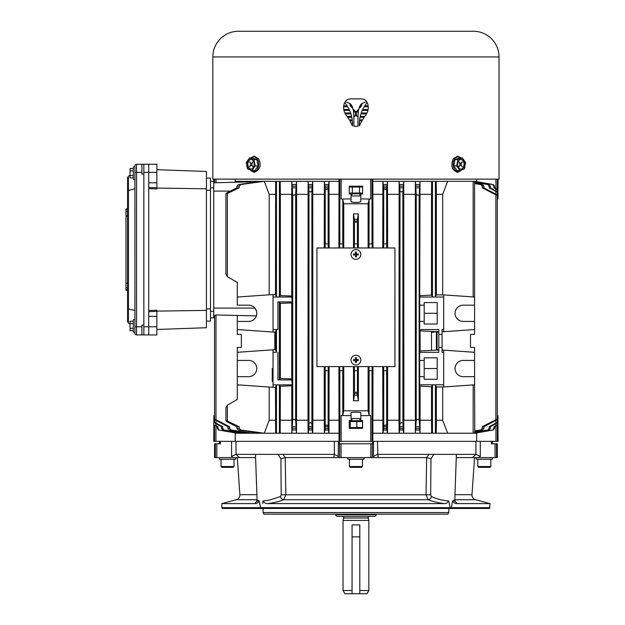 <?xml version="1.0" encoding="UTF-8"?>
<svg xmlns="http://www.w3.org/2000/svg" width="625" height="625" viewBox="0 0 625 625"><rect width="100%" height="100%" fill="white"/><g stroke="black" fill="none" stroke-linecap="round" stroke-linejoin="round"><path stroke-width="0.94" d="M358.367 253.977L358.367 254.953L356.422 254.953L356.422 256.898L355.445 256.898L355.445 254.953L353.492 254.953L353.492 253.977L355.445 253.977L355.445 252.023L356.422 252.023L356.422 253.977L358.234 253.977M360.805 254.461A4.875 4.875 0 0 0 355.93 249.586A4.875 4.875 0 0 0 351.055 254.461A4.875 4.875 0 0 0 355.93 259.336A4.875 4.875 0 0 0 360.805 254.461M369.438 516.352A1.297 1.297 0 0 0 368.18 517.992L343.68 517.992A1.297 1.297 0 0 0 342.43 516.352M343.68 517.992L343.031 520.414L343.031 590.5L344.906 593.75L352.062 593.75L352.062 590.5L343.031 590.5M368.18 517.992L368.828 520.414L343.031 520.414M335.734 514.727A1.625 1.625 0 0 0 337.359 516.352L374.508 516.352A1.625 1.625 0 0 0 376.133 514.727L335.734 514.727L335.734 514.156M376.133 514.156L376.133 514.727M368.828 520.414L368.828 590.5L366.953 593.75L352.062 593.75L352.062 536.867L359.805 536.867L359.805 593.75M368.828 590.5L359.805 590.5M359.805 536.867L359.805 524.883L352.062 524.883L352.062 590.5M235.055 457.602L235.672 457.602L235.672 459.227L219.422 459.227L219.422 457.602M463.57 167.711A4.875 3.445 90 0 0 464.32 162.398A4.875 3.445 90 0 0 461.133 159.391A4.875 3.445 90 0 0 458.695 160.82A4.875 3.445 90 0 0 457.945 166.133A4.875 3.445 90 0 0 461.133 169.141A4.875 3.445 90 0 0 463.57 167.711M460.844 169.125A4.875 3.445 90 0 0 463 167.711A4.875 3.445 90 0 0 463.797 162.594A4.875 3.445 90 0 0 460.844 159.406M454.977 159.625L453.773 165.969L457.062 170.609L459.93 170.609L464.422 168.914L465.617 162.57L462.336 157.922L457.852 159.625L454.977 159.625L459.461 157.922L462.336 157.922M457.852 159.625L456.648 165.969L453.773 165.969M456.648 165.969L459.93 170.609M459.055 161.797L459.906 163.695A0.812 0.578 -90 0 1 459.906 164.844L459.055 166.734L460.156 165.188A0.812 0.578 -90 0 1 460.969 165.188L462.063 166.734L461.211 164.844A0.812 0.578 -90 0 1 461.211 163.695L462.063 161.797L460.969 163.352A0.812 0.578 -90 0 1 460.156 163.352L459.055 161.797M461.82 162.141L462.305 162.141M461.82 166.391L462.305 166.391M490.82 466.539L490.008 467.352L478.633 467.352L477.82 466.539L490.82 466.539L490.82 459.227M156.852 329.461L206.422 327.734L206.422 171.438L156.852 169.711M148.727 310.547L156.852 310.227L156.852 316.375L148.727 316.383L148.727 182.789L156.852 182.805L156.852 188.945L148.727 188.625M206.422 310.391L156.852 311.109M206.422 188.781L156.852 188.07M156.852 316.375L156.852 334.938L143.852 334.906L143.852 164.266L156.852 164.242L156.852 182.805M206.422 178.078L210.484 178.078L210.484 321.094L206.422 321.094M134.914 331.656A0.812 0.812 0 0 1 134.102 332.469A0.812 0.812 0 0 1 133.289 331.656L133.289 330.656L130.039 330.656L130.039 328.312L133.289 328.312M347.805 457.602L347.805 459.227L364.055 459.227L364.055 457.602M349.266 193.031L359.5 193.031L359.5 187.016L359.031 186.203M362.594 193.742L352.828 193.844L352.359 193.031L352.359 187.016L349.266 187.016M352.828 193.844L349.266 193.742M362.594 186.312L362.133 186.203M349.727 186.203L349.266 186.312M352.828 186.203L352.359 187.016L362.594 187.016M362.594 193.031L359.5 193.031L359.031 193.844M309.211 31.25L292.961 31.25M214.547 316.391L213.734 316.367L214.547 316.391L214.547 422.602M213.734 308.094L254.914 308.094C256.844 311.133 257.328 313.734 256.367 315.898L215.969 314.961L214.547 315.727L214.547 419.281M333.82 457.602L334.367 454.375L334.367 441.352L338.367 441.352L235.227 441.352L235.227 433.227L249.516 433.227L229.367 430.023L227.898 428.422L227.898 426.727L215.969 420.367C214.148 419.203 214.156 418.977 215.969 419.688L229.633 426.727L229.633 428.422L231.156 430.023L252.258 433.227L260.391 433.227L238.469 430.023L236.898 428.422L236.898 426.727L227.344 421.961C225.523 420.797 225.523 420.508 227.352 421.086L239.18 426.727L239.18 428.422L240.836 430.023L264.266 433.227L275.648 433.227L275.484 387.297M252.625 432.117L252.258 433.227L249.516 433.227M273.312 332.062L275.523 332.047L276.461 329.656L276.461 352.18L275.523 349.797L273.047 349.797L237.297 352.297L237.297 399.422L227.352 405.18L225.922 407.867L227.344 405.18L227.352 421.086L225.922 420.82L225.922 407.867M237.297 352.297L237.297 347.422L241.359 347.422L241.359 334.422L237.297 334.422L237.297 315.289M248.672 360.422A8.125 8.125 0 0 1 256.797 368.547A8.125 8.125 0 0 1 248.672 376.672A8.125 8.125 0 0 0 256.797 368.547A8.125 8.125 0 0 0 248.672 360.422L237.297 360.422M269.18 387.031L269.18 420.227L264.266 433.227L260.391 433.227M269.18 420.227L275.484 420.227M291.742 378.914L280.359 378.477L280.359 303.359L291.742 302.922L291.742 378.914L292.203 384.797L276.461 384.914L275.523 387.297L273.047 387.297L273.047 349.797L274.82 349.672L274.82 332.164L237.297 329.547M273.047 384.797L279.391 384.875L280.359 386.242L280.195 433.227L275.648 433.227M292.203 384.797L291.742 385.805L291.844 433.227L339.023 433.227L339.023 441.352M291.742 385.805L280.359 386.242M280.359 420.227L291.742 420.227M308.758 187.828L312.07 187.828L311.891 190.922L310.43 191.953L308.969 191.438L308.109 181.328L291.844 181.328L291.742 194.336L280.359 194.336L280.195 181.328L291.844 181.328L292.711 194.867L294.18 195.281L295.641 194.188L296.508 181.328L296.617 194.336L296.508 433.227L295.641 420.367L294.18 419.281L292.711 419.688L291.844 433.227L280.195 433.227M291.742 194.336L291.742 296.031L280.359 295.594L280.359 194.336M291.742 302.922L292.203 301.914L291.742 296.031M292.203 297.039L277.922 297.039L279.391 296.969L280.359 295.594M280.195 181.328L275.648 181.328L275.484 294.539M273.047 297.039L277.922 297.039L276.461 296.93L275.523 294.539L273.047 294.539L273.047 332.047M279.82 359.367L279.82 364.727L279.82 359.367M280.359 378.477L279.391 379.852L277.922 379.922L292.203 379.922M280.359 303.359L279.391 301.992L277.922 301.914L277.922 329.547L273.047 329.547M276.461 329.656L277.922 329.547M276.461 352.18L273.047 352.297M275.484 332.047L275.484 349.797M275.648 181.328L264.266 181.328L240.836 184.531L239.18 186.133L239.18 187.828L227.352 193.477C225.523 194.055 225.523 193.766 227.344 192.602L236.898 187.828L236.898 186.133L238.469 184.531L260.391 181.328L264.266 181.328L269.18 194.336L275.484 194.336M269.18 194.336L269.18 294.812M237.297 321.414L248.672 321.414A8.125 8.125 0 0 0 256.797 313.289A8.125 8.125 0 0 0 248.672 305.164L237.297 305.164L237.297 297.039L273.047 294.539M227.344 276.656L225.922 273.969L227.352 276.664L237.297 282.414L237.297 297.039M227.352 276.664L227.352 193.477L225.922 193.742L225.922 273.969M214.555 415.523L213.867 415.656L213.781 441.352L220.438 441.352L219.422 441.352L219.422 443.789M339.766 366.594L339.766 370.656L342.852 370.656L342.852 366.594M339.766 247.961L339.766 243.898L342.852 243.898L342.852 247.961M329.117 247.961L328.977 181.328L339.023 181.328L339.023 179.141M339.023 181.328L338.867 247.961M338.867 366.594L339.023 433.227M339.844 370.656L339.844 441.352L476.641 441.352L476.641 433.227L474.797 433.227L493.211 430.023L494.57 428.422L494.57 426.727L495.914 425.961C497.695 424.844 497.695 424.734 495.914 425.617L493.922 426.727L493.922 428.422L492.539 430.023L474.57 433.078M351.055 415.656L351.055 413.086C349.32 411.93 362.539 411.93 360.805 413.086L360.805 420.555L362.594 420.555L362.594 428.352L349.266 428.352L349.266 420.555L351.055 420.555L351.055 415.656L341.156 415.523L342.766 415.242L343.742 410.797L368.117 410.797L368.117 366.594M343.742 203.758L368.117 203.758L369.094 199.312L370.711 199.039L360.805 198.898L360.805 201.477C360.5 202.062 358.875 202.383 355.93 202.445C352.992 202.383 351.367 202.062 351.055 201.477L351.055 198.898L341.156 199.039L342.766 199.312L343.742 203.758L343.742 247.961M343.742 366.594L343.742 410.797M368.117 203.758L368.117 247.961M358.367 366.594L358.367 400.727L353.492 400.727L354.469 394.711L355.93 392.039L357.391 394.711L358.367 400.727M353.492 366.594L353.492 400.727M358.367 247.961L358.367 213.836L353.492 213.836L353.492 247.961M358.367 213.836L357.391 219.852L355.93 222.516L354.469 219.852L353.492 213.836M357.477 247.961L357.477 243.898L354.391 243.898L354.391 247.961M357.477 366.594L357.391 394.711M357.391 370.656L354.391 370.656L354.391 366.594M372.102 366.594L372.102 370.656L369.016 370.656L369.016 366.594M369.094 199.312L369.016 247.961M360.805 415.656L370.711 415.523L369.094 415.242L368.117 410.797M369.094 243.898L372.102 243.898L372.102 247.961M372.844 441.352L372.844 433.227L447.641 433.227L442.688 420.227L436.375 420.227L436.219 433.227M372.992 366.594L372.844 433.227M372.844 179.141L372.992 247.961M431.5 386.727L431.5 420.227L420.125 420.227L420.125 386.148L431.5 386.727L432.477 384.898L433.938 384.797L435.398 384.898L436.344 386.961L443.687 386.961L474.57 384.797L474.797 433.227M436.375 386.961L436.375 420.227M442.688 386.961L442.688 420.227M431.5 420.227L431.664 433.227M420.125 386.148L419.664 384.797L419.664 376.672L424.188 376.672L424.188 379.273L437.188 379.273L437.188 357.82L424.188 357.82L424.188 360.422L419.664 360.422L419.664 376.672M419.664 360.422L419.664 352.297L420.125 350.945L420.125 330.891L419.664 329.547L438.812 329.547L438.812 334.422L442.062 334.422L442.062 329.547L443.687 329.547L443.687 331.703L442.062 331.703M372.844 181.328L420.023 181.328L419.664 329.547M420.125 194.336L431.5 194.336L431.664 181.328L420.023 181.328L419.148 194.867L417.688 195.281L416.227 194.188L415.352 181.328L415.352 433.227L416.227 420.367L417.688 419.281L419.148 419.688L420.023 433.227L420.125 420.227M419.664 384.797L443.687 384.797L443.687 350.133L442.062 350.133M419.664 352.297L438.812 352.297L438.812 347.422L442.062 347.422L442.062 352.297L443.687 352.297M420.125 330.891L431.5 331.477L431.5 350.367L436.227 350.141L420.125 350.945M419.664 305.164L424.188 305.164L424.188 302.562L437.188 302.562L437.188 324.016L424.188 324.016L424.188 321.414L419.664 321.414M419.664 297.039L443.687 297.039L443.687 329.547M420.125 295.695L431.5 295.109L432.477 296.945L433.938 297.039L435.398 296.945L436.344 294.883L443.687 294.883L443.687 297.039M424.188 305.164L424.188 321.414M474.57 321.414L463.188 321.414A8.125 8.125 0 0 1 455.062 313.289A8.125 8.125 0 0 1 463.188 305.164L474.57 305.164L474.57 329.547L442.062 331.82M443.687 294.883L474.57 297.039L474.57 305.164M438.812 331.703L431.5 331.477M438.812 332.047L437.039 332.164L437.039 349.672L438.812 349.797M431.5 332.453L436.375 331.703L436.375 350.133M438.812 350.133L436.203 350.148M474.57 329.547L474.57 334.422L470.5 334.422L470.5 347.422L474.57 347.422L474.57 352.297L442.062 350.023M474.57 360.422L463.188 360.422A8.125 8.125 0 0 0 455.062 368.547A8.125 8.125 0 0 0 463.188 376.672L474.57 376.672L474.57 352.297M474.57 384.797L474.57 376.672M474.57 431.297L482.5 430.023L483.961 428.422L483.961 426.727L495.891 420.367C497.711 419.203 497.711 418.977 495.891 419.688L482.234 426.727L482.234 428.422L480.711 430.023L474.57 430.977M474.57 183.586L480.711 184.531L482.234 186.133L482.234 187.828L495.891 194.867C497.711 195.586 497.711 195.359 495.891 194.188L483.961 187.828L483.961 186.133L482.5 184.531L474.57 183.258M474.57 433.227L447.641 433.227M474.57 181.484L492.539 184.531L493.922 186.133L493.922 187.828L495.914 188.945C497.695 189.828 497.695 189.711 495.914 188.602L494.57 187.828L494.57 186.133L493.211 184.531L474.797 181.328L447.641 181.328L442.688 194.336L442.688 294.883M442.688 194.336L436.375 194.336L436.375 294.883M436.375 194.336L436.219 181.328L447.641 181.328M431.5 194.336L431.5 295.109M360.805 420.555L359.992 420.555M351.867 420.555L351.055 420.555M360.805 198.898L360.805 194.008L362.594 194.008L362.594 186.203L349.266 186.203L349.266 194.008L351.055 194.008L351.055 198.898M351.867 194.008L351.055 194.008M474.797 181.328L476.641 181.328L476.641 179.141M399.742 430.023L399.977 423.641L401.438 422.602L402.898 423.117L403.148 430.023L399.742 430.023L399.125 433.227L399 420.227L387.625 420.227L387.484 433.227L386.773 430.023L383.617 430.023L383.727 425.961L385.188 425L386.648 425.617L386.773 430.023M383.648 366.594L383.648 370.656L386.719 370.656L386.719 366.594M386.719 247.961L386.719 243.898L383.648 243.898L383.648 247.961M386.719 187.828L383.672 187.828L383.727 188.602L385.188 189.562L386.648 188.945L387.484 181.328L387.625 247.961M387.625 366.594L387.625 420.227M383.672 187.828L382.891 181.328L382.75 247.961M382.75 366.594L382.891 433.227L383.617 430.023M403.148 430.023L403.75 433.227L403.875 420.227L403.75 181.328L402.898 191.438L401.438 191.953L399.977 190.922L399.125 181.328L399 420.227M387.625 194.336L399 194.336M372.992 420.227L382.75 420.227M372.992 194.336L382.75 194.336M474.57 432.445L488.945 430.023L490.344 428.422L490.344 426.727L495.906 423.641C497.703 422.492 497.703 422.32 495.898 423.117L495.898 420.367C497.711 419.203 497.711 418.977 495.891 419.688L495.891 194.867C497.711 195.586 497.711 195.359 495.891 194.188L495.898 191.438C497.703 192.242 497.703 192.07 495.906 190.922L490.344 187.828L490.344 186.133L488.945 184.531L474.57 182.109M480.297 441.352L480.297 456.375L479.023 457.602L472.477 457.602L475.891 454.375L475.891 441.352L498.078 441.352L497.922 420.555M497.312 415.523L498 415.656L498 420.555M498 194.008L498 198.898L497.312 199.039M497.922 194.008L498.078 179.141M495.914 425.961C497.695 424.844 497.695 424.734 495.914 425.617L495.914 423.633C497.703 422.492 497.703 422.32 495.898 423.117L489.219 426.727L489.219 428.422L487.773 430.023L474.57 432.18M474.57 182.383L487.773 184.531L489.219 186.133L489.219 187.828L495.898 191.438C497.703 192.242 497.703 192.07 495.906 190.922L495.914 188.945C497.695 189.828 497.695 189.711 495.914 188.602M403.875 420.227L415.25 420.227M403.875 194.336L415.25 194.336M296.617 420.227L307.992 420.227L308.109 433.227L308.719 430.023L312.117 430.023L311.891 423.641L310.43 422.602L308.969 423.117L308.719 430.023M312.117 430.023L312.742 433.227L312.867 420.227L312.742 181.328L308.109 181.328L307.992 420.227M312.07 187.828L312.742 181.328L324.383 181.328L325.219 188.945L326.68 189.562L328.141 188.602L328.977 181.328L324.383 181.328L324.242 247.961M312.867 420.227L324.242 420.227L324.383 433.227L325.094 430.023L328.25 430.023L328.141 425.961L326.68 425L325.219 425.617L325.094 430.023M325.148 366.594L325.148 370.656L328.211 370.656L328.211 366.594M325.148 247.961L325.148 243.898L328.211 243.898L328.211 247.961M324.242 366.594L324.242 420.227M329.117 366.594L328.977 433.227L328.25 430.023M296.617 194.336L307.992 194.336M312.867 194.336L324.242 194.336M329.117 420.227L338.867 420.227M329.117 194.336L338.867 194.336M241.953 433.227L222.922 430.023L221.523 428.422L221.523 426.727L215.961 423.641C214.156 422.492 214.156 422.32 215.961 423.117L215.961 420.367C214.148 419.203 214.156 418.977 215.969 419.688L215.969 314.961M238.375 432.625L238.203 433.227L218.648 430.023L217.289 428.422L217.289 426.727L215.953 425.961C214.164 424.844 214.164 424.734 215.953 425.617L217.937 426.727L217.937 428.422L219.328 430.023M215.945 441.352L215.945 425.961C214.164 424.844 214.164 424.734 215.953 425.617L215.953 423.633M237.062 433.227L218.648 430.023M215.961 423.641C214.156 422.492 214.156 422.32 215.961 423.117L222.648 426.727L222.648 428.422L224.086 430.023L243.82 433.227L244.078 432.375M235.227 179.141L235.227 181.328L252.258 181.328L252.625 182.445M252.258 181.328L260.391 181.328M215.945 179.141L215.945 182.75L235.477 182.234L235.227 181.328M237.305 182.188L235.477 182.234L238.438 182.164L238.203 181.328M241.953 181.328L242.164 182.062L238.438 182.164M243.82 181.328L244.023 182.016L249.18 181.883L213.734 182.805L213.781 179.141M249.516 181.328L249.695 181.914L249.18 181.883M222.648 426.727L221.523 426.727M217.937 426.727L217.289 426.727M229.633 426.727L227.898 426.727M239.18 187.828L236.898 187.828M239.18 426.727L236.898 426.727M325.141 187.828L328.195 187.828M292.383 187.828L295.945 187.828M308.758 426.727L312.07 426.727M325.141 426.727L328.195 426.727M292.383 426.727L295.945 426.727M489.219 187.828L490.344 187.828M493.922 187.828L494.57 187.828M482.234 187.828L483.961 187.828M489.219 426.727L490.344 426.727M493.922 426.727L494.57 426.727M482.234 426.727L483.961 426.727M403.102 187.828L399.789 187.828M419.477 187.828L415.914 187.828M403.102 426.727L399.789 426.727M386.719 426.727L383.672 426.727M419.477 426.727L415.914 426.727M360.805 194.008L359.992 194.008M431.664 181.328L436.219 181.328M292.203 301.914L277.922 301.914M424.188 313.289L437.188 313.289M237.297 376.672L248.672 376.672M237.297 384.797L273.047 387.297M273.047 381.547L272.234 381.547L272.234 368.547L273.047 368.547M443.687 386.961L443.687 384.797M463.188 360.422A8.125 8.125 0 0 0 455.062 368.547A8.125 8.125 0 0 0 463.188 376.672M424.188 368.547L437.188 368.547M424.188 376.672L424.188 360.422M249.695 181.914L251.539 182.602M242.164 182.062L244.023 182.016M442.062 347.422L442.062 334.422M438.812 347.422L438.812 334.422M353.898 126.164L355.93 126.32A13 13 0 0 1 353.898 126.164L353.898 119.516A78.008 78.008 0 0 0 353.508 111.727L355.641 112.312L355.539 114.297L355.641 112.312M358.102 109.5L357.367 110.766L358.102 109.5M354.492 110.766L353.766 109.5L354.492 110.766M355.93 111.484L355.734 111.477A1.625 1.625 0 0 0 356.125 111.477L355.93 111.484M499.023 56.93A25.68 25.68 0 0 0 473.352 31.25L238.516 31.25A25.68 25.68 0 0 0 212.836 56.93L212.836 179.141L499.023 179.141L499.023 56.93L212.836 56.93M359.75 107.758L360.969 106.703A1.219 1.219 0 0 1 360.859 106.367L360.75 105.75M351.109 114.359L351.656 116.406A33.414 33.414 0 0 0 350.961 113.891L345.281 113.891A12.352 12.352 0 0 0 346.039 115.023A58.508 58.508 0 0 1 347.039 116.406L351.656 116.406M351.852 117.305L352.273 119.898L349.312 119.898A58.508 58.508 0 0 0 347.656 117.305L351.852 117.305A33.414 33.414 0 0 1 352.273 119.898M352.375 120.797L352.469 125.914A58.508 58.508 0 0 0 349.844 120.797L352.375 120.797A33.414 33.414 0 0 1 352.469 125.914L351.109 123.109M359.492 120.797L359.391 125.914A33.414 33.414 0 0 1 359.492 120.797L362.023 120.797A58.508 58.508 0 0 0 359.391 125.914L360.75 123.109M360.016 117.305L359.586 119.898L362.547 119.898A58.508 58.508 0 0 1 364.211 117.305L360.016 117.305A33.414 33.414 0 0 0 359.586 119.898M360.75 104.672L360.594 104.922A4.062 4.062 0 0 1 362.742 103.156L366.672 101.539A6.5 6.5 0 0 0 361.555 98.898A341.281 341.281 0 0 0 350.312 98.898A6.5 6.5 0 0 0 345.188 101.539L349.125 103.156A4.062 4.062 0 0 1 351.266 104.922L351.109 104.672M360.75 98.891L351.109 98.891M360.75 114.359L360.211 116.406A33.414 33.414 0 0 1 360.898 113.891L366.578 113.891A12.352 12.352 0 0 1 365.828 115.023A58.508 58.508 0 0 0 364.82 116.406L360.211 116.406M355.93 126.32L357.961 126.164A13 13 0 0 1 355.93 126.32M351.109 105.75L351.008 106.367A1.219 1.219 0 0 1 350.891 106.703L352.195 107.711L351.234 105.664M325.461 31.25L337.648 31.25M418.906 31.25L406.719 31.25M445.719 31.25L439.219 31.25M360.594 104.922L359.492 106.789L358.5 110.641L356.125 111.477M351.266 104.922L352.375 106.789L353.367 110.641L355.734 111.477M355.539 114.297L354.391 116.898L355.93 115.234L357.477 116.898L356.32 114.297L356.227 112.312L358.352 111.727A78.008 78.008 0 0 0 357.961 119.516L357.961 126.164M359.672 107.711L360.625 105.664M367.164 102.492A12.352 12.352 0 0 1 368.156 105.844L364.688 105.844A33.414 33.414 0 0 1 367.164 102.492M362.641 109.5A33.414 33.414 0 0 1 364.133 106.734L368.25 106.734A12.352 12.352 0 0 1 368.141 109.5L362.641 109.5M361.195 112.992A33.414 33.414 0 0 1 362.227 110.391L367.969 110.391A12.352 12.352 0 0 1 367.055 112.992L361.195 112.992M349.641 110.391L343.891 110.391A12.352 12.352 0 0 0 344.805 112.992L350.664 112.992A33.414 33.414 0 0 0 349.641 110.391M347.727 106.734L343.609 106.734A12.352 12.352 0 0 0 343.727 109.5L349.227 109.5A33.414 33.414 0 0 0 347.727 106.734M347.172 105.844L343.711 105.844A12.352 12.352 0 0 1 344.695 102.492A33.414 33.414 0 0 1 347.172 105.844M360.984 106.539A0.719 0.719 0 0 0 360.969 106.703L362.055 103.992L360.984 106.539M350.5 106.07L350.891 106.703A0.719 0.719 0 0 0 350.883 106.539L350.312 104.461L349.805 103.992L350.5 106.07M134.914 167.516A0.812 0.812 0 0 0 134.102 166.703A0.812 0.812 0 0 0 133.289 167.516L133.289 168.516L130.039 168.516L130.039 170.859L133.289 170.859M476.195 457.602L476.195 459.227L492.445 459.227L492.445 457.602M253.164 160.82A4.875 3.445 -90 0 0 250.727 159.391A4.875 3.445 -90 0 0 247.539 162.398A4.875 3.445 -90 0 0 248.289 167.711A4.875 3.445 -90 0 0 250.727 169.141A4.875 3.445 -90 0 0 253.914 166.133A4.875 3.445 -90 0 0 253.164 160.82M251.016 159.406A4.875 3.445 -90 0 0 248.062 162.594A4.875 3.445 -90 0 0 248.859 167.711A4.875 3.445 -90 0 0 251.016 169.125M256.883 159.625L252.398 157.922L249.523 157.922L246.242 162.57L247.445 168.914L251.93 170.609L254.797 170.609L258.086 165.969L256.883 159.625L254.008 159.625L249.523 157.922M251.93 170.609L255.211 165.969L258.086 165.969M255.211 165.969L254.008 159.625M249.555 166.391L249.797 166.734L250.891 165.188A0.812 0.578 90 0 1 251.703 165.188L252.805 166.734L251.953 164.844A0.812 0.578 90 0 1 251.953 163.695L252.805 161.797L251.703 163.352A0.812 0.578 90 0 1 250.891 163.352L249.797 161.797L250.648 163.695A0.812 0.578 90 0 1 250.648 164.844L249.555 166.391L250.039 166.391M250.039 162.141L249.555 162.141M358.367 359.609L358.367 360.586L356.422 360.586L356.422 362.531L355.445 362.531L355.445 360.586L353.492 360.586L353.492 359.609L355.445 359.609L355.445 357.656L356.422 357.656L356.422 359.609L358.234 359.609M360.805 360.094A4.875 4.875 0 0 0 355.93 355.219A4.875 4.875 0 0 0 351.055 360.094A4.875 4.875 0 0 0 355.93 364.969A4.875 4.875 0 0 0 360.805 360.094M134.102 166.703A0.812 0.812 0 0 0 133.289 167.516L133.289 178.891A0.812 0.812 0 0 0 134.102 179.703A0.812 0.812 0 0 0 134.914 178.891M133.289 175.555L130.039 175.555L130.039 177.898L133.289 177.898M130.039 175.555L130.039 170.859M234.047 466.539L233.234 467.352L221.859 467.352L221.047 466.539L234.047 466.539L234.047 459.227M359.992 193.844L359.992 195.961L351.867 195.961L351.867 193.844M125.977 290.211L125.977 208.961L127.602 208.961L127.602 177.555L128.406 176.148L130.039 175.211M125.977 215.844L127.602 215.844M125.977 290.219L127.602 290.219L127.602 321.617L127.602 190.812L134.914 188.641M136.539 334.906A1.625 1.625 0 0 1 134.914 333.281A1.625 1.625 0 0 0 136.539 334.906A1.625 1.625 0 0 1 134.914 333.281L134.914 165.891A1.625 1.625 0 0 1 136.539 164.266L136.539 334.906L143.852 334.906M136.539 164.266L141.898 164.266L141.898 174.016L143.852 174.016L143.852 325.156L141.898 325.156L141.898 334.906M127.602 177.555L128.406 176.148L128.414 308.938L134.914 310.531M127.602 308.359L128.406 308.938L128.406 323.023L127.602 321.617L128.406 323.023L130.039 323.961M141.898 164.266L143.852 164.266M125.977 287.727L127.602 287.727M125.977 289.664L127.602 289.664M125.977 289.898L127.602 289.898M125.977 209.273L127.602 209.273M125.977 211.445L127.602 211.445M125.977 209.516L127.602 209.516M361.664 428.352L362.531 427.539L362.531 421.523L350.266 421.523L351.008 420.711L350.203 420.711L351.867 420.711L351.867 418.602L359.992 418.602L359.992 420.711M362.43 466.539L361.617 467.352L350.242 467.352L349.43 466.539L362.43 466.539L362.43 459.227M134.914 320.281A0.812 0.812 0 0 0 134.102 319.469A0.812 0.812 0 0 0 133.289 320.281L133.289 331.656M130.039 328.312L130.039 323.625L133.289 323.625M130.039 323.625L130.039 321.273L133.289 321.273M394.938 366.594L316.93 366.594L316.93 247.961L394.938 247.961L394.938 366.594M350.203 420.711L349.336 421.523L349.336 427.539L350.203 428.352M349.336 421.523L350.266 421.523L350.266 427.539L351.008 428.352M351.008 420.711L356.742 420.711L356.859 427.539L362.531 427.539M356.742 420.711L361.664 420.711L362.531 421.523M356.742 428.352L356.859 427.539L349.336 427.539M210.484 181.328L213.734 181.328L213.734 317.844L210.484 317.844M339.844 441.352L338.367 441.352L338.266 457.602L285.219 457.602L285.828 495.023L283.617 499.727C279.547 501.383 274.352 502.672 268.016 503.594C265.914 503.742 264.273 502.867 263.086 500.969L270.188 499.922L280.562 496.477L281.18 494.797L280.914 458.93L278.094 454.352L282.992 454.352L236.031 454.352L239.391 457.602L232.836 457.602L231.57 456.375L231.57 441.352L235.969 441.352L236.031 454.352M454.969 494.68L471.977 494.68A4.875 4.875 0 0 0 475.578 499.727L490.008 503.594L489.539 508.469L222.328 508.469L221.859 507.656L451.359 507.672L450.102 507.672L448.781 500.969C447.594 502.867 445.953 503.742 443.844 503.594C437.508 502.672 432.305 501.383 428.25 499.727L426.039 495.023L426.648 457.602L378.039 457.602M475.828 454.352L428.867 454.352L433.773 454.352L430.953 458.93L426.648 457.602L428.867 454.352L377.859 454.352L378.109 457.602L338.258 457.602M475.891 441.352L377.492 441.352L377.859 454.352M472.477 457.602L456.266 457.602M455.109 501.281L457.156 503.594C455.312 503.742 453.805 502.867 452.656 500.969L454.789 499.922L456.383 454.352M490.008 503.594L457.156 503.594M263.086 500.969L262.695 503.594M259.578 503.594L259.711 504.398M260.844 508.469L259.211 500.969C258.062 502.867 256.555 503.742 254.703 503.594L221.859 503.594L221.859 507.656M258.133 500.773L256.469 501.672L257.078 499.914L259.211 500.969M263.055 508.469L263.055 512.531L448.805 512.531L448.805 508.469M448.805 512.531L447.867 514.156L263.992 514.156L263.055 512.531M443.844 503.594L268.016 503.594M430.953 458.93L430.68 494.797L431.305 496.477C436.242 498.844 442.062 500.344 448.781 500.969M452.656 500.969L451.359 507.672L490.008 507.656M254.703 503.594L256.758 501.281M256.891 494.68L239.891 494.68L237.297 457.602M255.594 457.602L239.391 457.602M232.836 457.602L214.547 457.602L214.547 443.789L220.438 443.789L220.438 441.352L231.57 441.352M334.367 441.352L235.969 441.352M377.492 454.375L373.5 456.375L373.5 441.352L377.492 441.352M492.445 443.789L492.445 441.352L491.422 441.352L491.422 443.789L497.32 443.789L497.32 457.602L496.531 457.602L496.531 443.789M334.008 454.352L282.992 454.352L285.219 457.602L280.914 458.93M339.273 441.352L339.273 443.789L372.586 443.789L372.586 441.352M338.367 456.375L334.367 454.375M430.68 494.797L281.18 494.797M431.305 496.477A3.25 2.438 -66.9 0 1 428.25 499.727L283.617 499.727A3.25 2.438 66.9 0 1 280.562 496.477M479.023 457.602L496.531 457.602M480.297 456.375L475.891 454.375M235.969 454.375L231.57 456.375M258.281 454.352L257.781 454.352M451.023 508.469L451.367 507.672L451.023 508.469M261.758 507.664L262.078 508.469M450.109 507.672L449.781 508.469M460.836 157.922A7.312 5.172 90 0 0 454.602 159.094A7.312 5.172 90 0 0 454.383 169.109A7.312 5.172 90 0 0 461.438 170.039M459.664 163.352L460.156 163.352M459.906 163.695L461.211 163.695M459.906 164.844L461.211 164.844M459.664 165.188L460.156 165.188M156.852 172.391L143.852 172.391M148.727 182.789L148.727 164.266M148.727 334.906L148.727 326.781L143.852 326.781M156.852 326.781L148.727 326.781L148.727 316.383M156.852 311.375L148.727 311.703M148.727 187.469L156.852 187.797M210.484 308.906L206.422 308.906M210.484 190.266L206.422 190.266M276.461 384.914L276.461 433.227M279.391 384.875L279.391 433.227M292.711 194.867L292.711 419.688M279.391 181.328L279.391 296.969M276.461 181.328L276.461 296.93M279.391 301.992L279.391 379.852M277.922 352.297L277.922 379.922M214.555 425.023L214.555 441.352M339.844 179.141L339.844 243.898M341.156 415.523L341.156 441.352M342.766 370.656L342.766 415.242M342.766 199.312L342.766 243.898M357.391 219.852L357.391 243.898M354.469 219.852L354.469 243.898M354.469 370.656L354.469 394.711M369.094 370.656L369.094 415.242M370.711 415.523L370.711 441.352M372.016 370.656L372.016 441.352M372.016 179.141L372.016 243.898M370.711 199.039L370.711 179.141M341.156 199.039L341.156 179.141M435.398 384.898L435.398 433.227M432.477 384.898L432.477 433.227M419.148 194.867L419.148 419.688M473.148 384.898L473.148 433.227M473.148 181.328L473.148 296.945M416.227 194.188L416.227 420.367M386.648 370.656L386.648 425.617M386.648 188.945L386.648 243.898M383.727 370.656L383.727 425.961M383.727 188.602L383.727 243.898M399.977 190.922L399.977 423.641M402.898 191.438L402.898 423.117M495.922 179.141L495.922 188.602M495.922 425.961L495.922 441.352M497.312 425.023L497.312 441.352M497.312 189.539L497.312 179.141M295.641 194.188L295.641 420.367M308.969 191.438L308.969 423.117M311.891 190.922L311.891 423.641M325.219 188.945L325.219 243.898M325.219 370.656L325.219 425.617M328.141 370.656L328.141 425.961M328.141 188.602L328.141 243.898M214.555 182.789L214.555 179.141M222.648 428.422L221.523 428.422M224.086 430.023L222.922 430.023M217.937 428.422L217.289 428.422M229.633 428.422L227.898 428.422M231.156 430.023L229.367 430.023M240.836 184.531L238.469 184.531M239.18 186.133L236.898 186.133M239.18 428.422L236.898 428.422M240.836 430.023L238.469 430.023M308.758 186.133L312.07 186.133M308.719 184.531L312.117 184.531M325.141 186.133L328.195 186.133M325.094 184.531L328.25 184.531M292.352 184.531L295.984 184.531M292.383 186.133L295.945 186.133M308.758 428.422L312.07 428.422M325.141 428.422L328.195 428.422M292.383 428.422L295.945 428.422M292.352 430.023L295.984 430.023M489.219 186.133L490.344 186.133M487.773 184.531L488.945 184.531M493.922 186.133L494.57 186.133M492.539 184.531L493.211 184.531M480.711 184.531L482.5 184.531M482.234 186.133L483.961 186.133M487.773 430.023L488.945 430.023M489.219 428.422L490.344 428.422M492.539 430.023L493.211 430.023M493.922 428.422L494.57 428.422M482.234 428.422L483.961 428.422M480.711 430.023L482.5 430.023M403.148 184.531L399.742 184.531M403.102 186.133L399.789 186.133M386.773 184.531L383.617 184.531M386.719 186.133L383.672 186.133M419.516 184.531L415.875 184.531M419.477 186.133L415.914 186.133M403.102 428.422L399.789 428.422M386.719 428.422L383.672 428.422M419.477 428.422L415.914 428.422M419.516 430.023L415.875 430.023M357.438 395.18L354.422 395.18M357.438 219.375L354.422 219.375M432.477 181.328L432.477 296.945M435.398 181.328L435.398 296.945M230.367 191.086L213.734 191.086M250.43 170.039A7.312 5.172 -90 0 0 257.477 169.109A7.312 5.172 -90 0 0 257.258 159.094A7.312 5.172 -90 0 0 251.023 157.922M251.953 164.844L250.648 164.844M251.953 163.695L250.648 163.695M252.195 163.352L251.703 163.352M252.195 165.188L251.703 165.188M134.914 326.781L141.898 326.781M134.914 172.391L141.898 172.391M125.977 216.125L127.602 216.125M125.977 283.047L127.602 283.047M213.734 311.344L210.484 311.344M213.734 187.828L210.484 187.828M475.578 499.727L454.797 499.727M257.07 499.727L236.289 499.727L221.859 503.594M339.57 457.602L339.57 443.789M341.023 457.602L341.023 443.789M370.844 457.602L370.844 443.789M372.289 457.602L372.289 443.789M373.602 457.602L373.5 456.375M495.047 457.602L495.047 443.789M215.336 457.602L215.336 443.789M216.82 457.602L216.82 443.789M461.438 157.922L457.688 156.141L453.367 158.625C450.383 165.695 451.828 170.281 457.688 172.391L462.086 169.797M459.836 163.586L460.562 163.586M459.836 164.945L460.562 164.945M477.82 459.227L477.82 466.539M474.57 181.328L474.57 297.039M497.32 195.281L497.32 419.281M497.32 191.953L497.32 422.602M497.32 189.562L497.32 425M250.422 157.922L254.172 156.141L258.492 158.625C261.75 165.078 260.312 169.664 254.172 172.391L249.773 169.797M252.023 163.586L251.297 163.586M252.023 164.945L251.297 164.945M221.047 459.227L221.047 466.539M125.977 283.336L127.602 283.336M349.43 459.227L349.43 466.539M471.977 494.68L474.57 457.602M257.078 499.914L255.484 454.352M236.289 499.727C238.555 498.977 239.758 497.406 239.898 495.023L239.891 494.68M454.789 499.914L455.398 501.672L453.734 500.773"/></g></svg>
